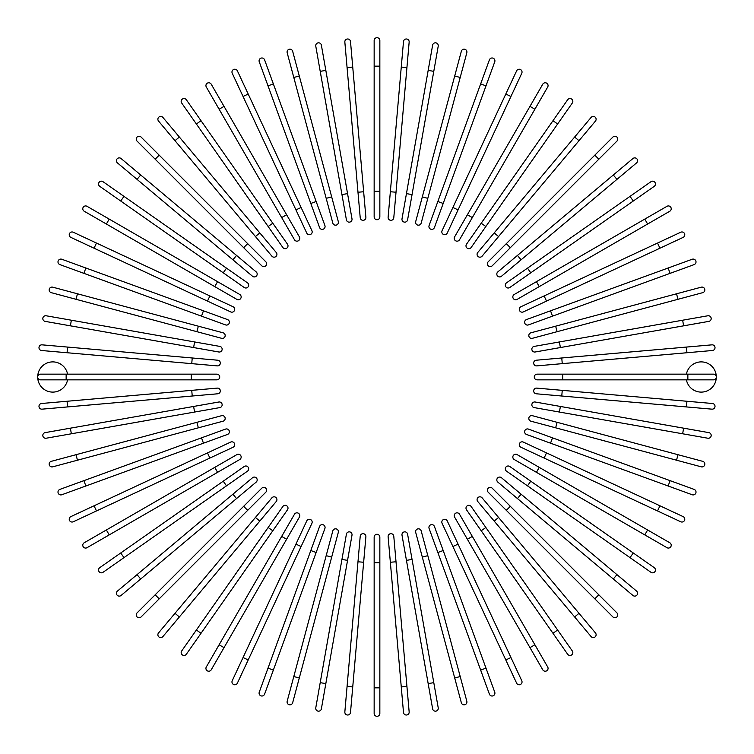 <?xml version="1.0" encoding="UTF-8"?>
<svg xmlns="http://www.w3.org/2000/svg" width="754" height="754" viewBox="0 0 754 754"><rect width="100%" height="100%" fill="white"/><g stroke="black" fill="none" stroke-linecap="round" stroke-linejoin="round"><path stroke-width="1.13" d="M379.846 40.546L379.846 66.145L379.846 40.546A2.846 2.846 0 0 0 377 37.7A2.846 2.846 0 0 0 374.154 40.546L374.154 66.145L379.846 66.145L379.846 216.879A2.846 2.846 0 0 1 377 219.725A2.846 2.846 0 0 1 374.154 216.879L374.154 66.145M344.842 42.073A2.846 2.846 0 0 1 347.424 38.991A2.846 2.846 0 0 1 350.506 41.574A2.846 2.846 0 0 0 347.424 38.991A2.846 2.846 0 0 0 344.842 42.073L347.076 67.568L344.842 42.073A2.846 2.846 0 0 1 347.424 38.991A2.846 2.846 0 0 1 350.506 41.574L365.878 217.237A2.846 2.846 0 0 1 363.296 220.319A2.846 2.846 0 0 1 360.214 217.736L347.076 67.568L352.74 67.078M363.645 191.742L357.98 192.232L360.214 217.736A2.846 2.846 0 0 0 363.296 220.319A2.846 2.846 0 0 0 365.878 217.237A2.846 2.846 0 0 1 363.296 220.319A2.846 2.846 0 0 1 360.214 217.736M321.374 45.165L325.822 70.367L321.374 45.165A2.846 2.846 0 0 0 318.084 42.855A2.846 2.846 0 0 0 315.775 46.145L320.214 71.357L315.775 46.145M347.547 193.608L351.995 218.82A2.846 2.846 0 0 1 349.686 222.11A2.846 2.846 0 0 1 346.397 219.8L320.214 71.357L325.822 70.367L347.547 193.608L341.948 194.598M346.397 219.8A2.846 2.846 0 0 0 349.686 222.11A2.846 2.846 0 0 0 351.995 218.82A2.846 2.846 0 0 1 349.686 222.11A2.846 2.846 0 0 1 346.397 219.8M292.665 51.272L299.291 75.994L292.665 51.272A2.846 2.846 0 0 0 289.187 49.264A2.846 2.846 0 0 0 287.17 52.742L293.796 77.474L287.17 52.742M331.675 196.869L338.301 221.601A2.846 2.846 0 0 1 336.293 225.078A2.846 2.846 0 0 1 332.806 223.071L293.796 77.474L299.291 75.994L331.675 196.869L326.19 198.349M264.597 59.858A2.846 2.846 0 0 0 260.95 58.162A2.846 2.846 0 0 0 259.253 61.809L268.009 85.862L259.253 61.809A2.846 2.846 0 0 1 260.95 58.162A2.846 2.846 0 0 1 264.597 59.858L273.353 83.911L264.597 59.858A2.846 2.846 0 0 0 260.95 58.162A2.846 2.846 0 0 0 259.253 61.809M316.152 201.507L324.908 225.559A2.846 2.846 0 0 1 323.212 229.207A2.846 2.846 0 0 1 319.564 227.51L268.009 85.862L273.353 83.911L316.152 201.507L310.808 203.457M319.564 227.51A2.846 2.846 0 0 0 323.212 229.207A2.846 2.846 0 0 0 324.908 225.559A2.846 2.846 0 0 1 323.212 229.207A2.846 2.846 0 0 1 319.564 227.51M237.387 70.867A2.846 2.846 0 0 0 233.608 69.491A2.846 2.846 0 0 0 232.232 73.27A2.846 2.846 0 0 1 233.608 69.491A2.846 2.846 0 0 1 237.387 70.867L311.911 230.677L301.091 207.482L295.936 209.885L232.232 73.27A2.846 2.846 0 0 1 233.608 69.491A2.846 2.846 0 0 1 237.387 70.867M311.911 230.677A2.846 2.846 0 0 1 310.535 234.456A2.846 2.846 0 0 1 306.755 233.08A2.846 2.846 0 0 0 310.535 234.456A2.846 2.846 0 0 0 311.911 230.677A2.846 2.846 0 0 1 310.535 234.456A2.846 2.846 0 0 1 306.755 233.08L295.936 209.885M211.233 84.203A2.846 2.846 0 0 0 207.35 83.157A2.846 2.846 0 0 0 206.313 87.04A2.846 2.846 0 0 1 207.35 83.157A2.846 2.846 0 0 1 211.233 84.203L299.404 236.907L286.605 214.739L281.676 217.586L206.313 87.04A2.846 2.846 0 0 1 207.35 83.157A2.846 2.846 0 0 1 211.233 84.203M294.475 239.753L281.676 217.586L294.475 239.753A2.846 2.846 0 0 0 298.358 240.79A2.846 2.846 0 0 0 299.404 236.907M201.026 120.725L287.491 244.202A2.846 2.846 0 0 1 286.793 248.17A2.846 2.846 0 0 1 282.825 247.463L196.37 123.986L201.026 120.725L186.351 99.764A2.846 2.846 0 0 0 182.383 99.066A2.846 2.846 0 0 0 181.686 103.025L196.37 123.986L181.686 103.025M162.911 117.435A2.846 2.846 0 0 0 158.905 117.077A2.846 2.846 0 0 0 158.547 121.092A2.846 2.846 0 0 1 158.905 117.077A2.846 2.846 0 0 1 162.911 117.435L179.358 137.04L162.911 117.435A2.846 2.846 0 0 0 158.905 117.077A2.846 2.846 0 0 0 158.547 121.092L175.003 140.696L179.358 137.04L276.256 252.515L259.8 232.901L255.446 236.558L175.003 140.696M271.892 256.172L255.446 236.558L271.892 256.172A2.846 2.846 0 0 0 275.907 256.52A2.846 2.846 0 0 0 276.256 252.515M141.102 137.077A2.846 2.846 0 0 0 137.077 137.077A2.846 2.846 0 0 0 137.077 141.102L155.183 159.198L137.077 141.102A2.846 2.846 0 0 1 137.077 137.077A2.846 2.846 0 0 1 141.102 137.077L159.198 155.183L141.102 137.077A2.846 2.846 0 0 0 137.077 137.077A2.846 2.846 0 0 0 137.077 141.102M247.689 243.665L265.785 261.77A2.846 2.846 0 0 1 265.785 265.785A2.846 2.846 0 0 1 261.77 265.785L155.183 159.198L159.198 155.183L247.689 243.665L243.665 247.689M261.77 265.785A2.846 2.846 0 0 0 265.785 265.785A2.846 2.846 0 0 0 265.785 261.77A2.846 2.846 0 0 1 265.785 265.785A2.846 2.846 0 0 1 261.77 265.785M121.092 158.547A2.846 2.846 0 0 0 117.077 158.905A2.846 2.846 0 0 0 117.435 162.911A2.846 2.846 0 0 1 117.077 158.905A2.846 2.846 0 0 1 121.092 158.547L256.172 271.892L236.558 255.446L232.901 259.8L117.435 162.911A2.846 2.846 0 0 1 117.077 158.905A2.846 2.846 0 0 1 121.092 158.547M252.515 276.256L232.901 259.8L252.515 276.256A2.846 2.846 0 0 0 256.52 275.907A2.846 2.846 0 0 0 256.172 271.892M103.025 181.686A2.846 2.846 0 0 0 99.066 182.383A2.846 2.846 0 0 0 99.764 186.351L120.725 201.026L123.986 196.37L103.025 181.686L226.502 268.151L123.986 196.37M247.463 282.825L226.502 268.151L247.463 282.825A2.846 2.846 0 0 1 248.17 286.793A2.846 2.846 0 0 1 244.202 287.491L120.725 201.026M87.04 206.313A2.846 2.846 0 0 0 83.157 207.35A2.846 2.846 0 0 0 84.203 211.233L106.371 224.032L109.207 219.103L87.04 206.313L217.586 281.676L239.753 294.475L217.586 281.676L214.739 286.605L106.371 224.032M239.753 294.475A2.846 2.846 0 0 1 240.79 298.358A2.846 2.846 0 0 1 236.907 299.404A2.846 2.846 0 0 0 240.79 298.358A2.846 2.846 0 0 0 239.753 294.475A2.846 2.846 0 0 1 240.79 298.358A2.846 2.846 0 0 1 236.907 299.404L214.739 286.605M73.27 232.232A2.846 2.846 0 0 0 69.491 233.608A2.846 2.846 0 0 0 70.867 237.387L94.061 248.207L70.867 237.387A2.846 2.846 0 0 1 69.491 233.608A2.846 2.846 0 0 1 73.27 232.232L96.465 243.052L73.27 232.232A2.846 2.846 0 0 0 69.491 233.608A2.846 2.846 0 0 0 70.867 237.387M233.08 306.755A2.846 2.846 0 0 1 234.456 310.535A2.846 2.846 0 0 1 230.677 311.911A2.846 2.846 0 0 0 234.456 310.535A2.846 2.846 0 0 0 233.08 306.755L209.885 295.936L233.08 306.755A2.846 2.846 0 0 1 234.456 310.535A2.846 2.846 0 0 1 230.677 311.911L94.061 248.207L96.465 243.052L209.885 295.936L207.482 301.091M85.862 268.009L61.809 259.253A2.846 2.846 0 0 0 58.162 260.95A2.846 2.846 0 0 0 59.858 264.597L201.507 316.152L83.911 273.353L85.862 268.009L203.457 310.808L227.51 319.564L203.457 310.808L201.507 316.152L225.559 324.908A2.846 2.846 0 0 0 229.207 323.212A2.846 2.846 0 0 0 227.51 319.564A2.846 2.846 0 0 1 229.207 323.212A2.846 2.846 0 0 1 225.559 324.908A2.846 2.846 0 0 0 229.207 323.212A2.846 2.846 0 0 0 227.51 319.564M52.742 287.17L77.474 293.796L52.742 287.17A2.846 2.846 0 0 0 49.264 289.187A2.846 2.846 0 0 0 51.272 292.665L75.994 299.291L51.272 292.665M198.349 326.19L223.071 332.806A2.846 2.846 0 0 1 225.078 336.293A2.846 2.846 0 0 1 221.601 338.301L75.994 299.291L77.474 293.796L198.349 326.19L196.869 331.675M46.145 315.775L71.357 320.214L46.145 315.775A2.846 2.846 0 0 0 42.855 318.084A2.846 2.846 0 0 0 45.165 321.374L70.367 325.822L45.165 321.374M219.8 346.397A2.846 2.846 0 0 1 222.11 349.686A2.846 2.846 0 0 1 218.82 351.995A2.846 2.846 0 0 0 222.11 349.686A2.846 2.846 0 0 0 219.8 346.397L194.598 341.948L219.8 346.397A2.846 2.846 0 0 1 222.11 349.686A2.846 2.846 0 0 1 218.82 351.995L70.367 325.822L71.357 320.214L194.598 341.948L193.608 347.547M41.574 350.506A2.846 2.846 0 0 1 38.991 347.424A2.846 2.846 0 0 1 42.073 344.842A2.846 2.846 0 0 0 38.991 347.424A2.846 2.846 0 0 0 41.574 350.506L67.078 352.74L41.574 350.506A2.846 2.846 0 0 1 38.991 347.424A2.846 2.846 0 0 1 42.073 344.842L217.736 360.214A2.846 2.846 0 0 1 220.319 363.296A2.846 2.846 0 0 1 217.237 365.878L67.078 352.74L67.568 347.076M217.237 365.878A2.846 2.846 0 0 0 220.319 363.296A2.846 2.846 0 0 0 217.736 360.214A2.846 2.846 0 0 1 220.319 363.296A2.846 2.846 0 0 1 217.237 365.878M67.577 374.154A15.071 15.071 0 0 0 37.7 377A15.071 15.071 0 0 0 67.577 379.846M66.145 379.846L66.145 374.154L216.879 374.154L191.28 374.154L191.28 379.846L216.879 379.846L40.546 379.846A2.846 2.846 0 0 1 37.7 377A2.846 2.846 0 0 1 40.546 374.154L66.145 374.154L40.546 374.154A2.846 2.846 0 0 0 37.7 377A2.846 2.846 0 0 0 40.546 379.846M216.879 379.846A2.846 2.846 0 0 0 219.725 377A2.846 2.846 0 0 0 216.879 374.154A2.846 2.846 0 0 1 219.725 377A2.846 2.846 0 0 1 216.879 379.846M41.574 403.494A2.846 2.846 0 0 0 38.991 406.576A2.846 2.846 0 0 0 42.073 409.158A2.846 2.846 0 0 1 38.991 406.576A2.846 2.846 0 0 1 41.574 403.494L67.078 401.26L41.574 403.494A2.846 2.846 0 0 0 38.991 406.576A2.846 2.846 0 0 0 42.073 409.158L67.568 406.924L67.078 401.26L217.237 388.122A2.846 2.846 0 0 1 220.319 390.704A2.846 2.846 0 0 1 217.736 393.786L67.568 406.924M217.736 393.786A2.846 2.846 0 0 0 220.319 390.704A2.846 2.846 0 0 0 217.237 388.122A2.846 2.846 0 0 1 220.319 390.704A2.846 2.846 0 0 1 217.736 393.786M45.165 432.626L70.367 428.178L45.165 432.626A2.846 2.846 0 0 0 42.855 435.916A2.846 2.846 0 0 0 46.145 438.225L71.357 433.786L46.145 438.225M193.608 406.453L218.82 402.005A2.846 2.846 0 0 1 222.11 404.314A2.846 2.846 0 0 1 219.8 407.603L71.357 433.786L70.367 428.178L193.608 406.453L194.598 412.052M219.8 407.603A2.846 2.846 0 0 0 222.11 404.314A2.846 2.846 0 0 0 218.82 402.005A2.846 2.846 0 0 1 222.11 404.314A2.846 2.846 0 0 1 219.8 407.603M51.272 461.335L75.994 454.709L51.272 461.335A2.846 2.846 0 0 0 49.264 464.813A2.846 2.846 0 0 0 52.742 466.83L77.474 460.204L52.742 466.83M196.869 422.325L221.601 415.699A2.846 2.846 0 0 1 225.078 417.707A2.846 2.846 0 0 1 223.071 421.194L77.474 460.204L75.994 454.709L196.869 422.325L198.349 427.81M59.858 489.403A2.846 2.846 0 0 0 58.162 493.05A2.846 2.846 0 0 0 61.809 494.747A2.846 2.846 0 0 1 58.162 493.05A2.846 2.846 0 0 1 59.858 489.403L83.911 480.647L59.858 489.403A2.846 2.846 0 0 0 58.162 493.05A2.846 2.846 0 0 0 61.809 494.747L85.862 485.991L83.911 480.647L225.559 429.092A2.846 2.846 0 0 1 229.207 430.788A2.846 2.846 0 0 1 227.51 434.436L85.862 485.991M201.507 437.848L203.457 443.192L227.51 434.436A2.846 2.846 0 0 0 229.207 430.788A2.846 2.846 0 0 0 225.559 429.092A2.846 2.846 0 0 1 229.207 430.788A2.846 2.846 0 0 1 227.51 434.436M70.867 516.613A2.846 2.846 0 0 0 69.491 520.392A2.846 2.846 0 0 0 73.27 521.768L96.465 510.948L73.27 521.768A2.846 2.846 0 0 1 69.491 520.392A2.846 2.846 0 0 1 70.867 516.613L94.061 505.793L70.867 516.613A2.846 2.846 0 0 0 69.491 520.392A2.846 2.846 0 0 0 73.27 521.768M230.677 442.089A2.846 2.846 0 0 1 234.456 443.465A2.846 2.846 0 0 1 233.08 447.245A2.846 2.846 0 0 0 234.456 443.465A2.846 2.846 0 0 0 230.677 442.089L207.482 452.909L230.677 442.089A2.846 2.846 0 0 1 234.456 443.465A2.846 2.846 0 0 1 233.08 447.245L96.465 510.948L94.061 505.793L207.482 452.909L209.885 458.064M84.203 542.767A2.846 2.846 0 0 0 83.157 546.65A2.846 2.846 0 0 0 87.04 547.687A2.846 2.846 0 0 1 83.157 546.65A2.846 2.846 0 0 1 84.203 542.767L106.371 529.968L84.203 542.767A2.846 2.846 0 0 0 83.157 546.65A2.846 2.846 0 0 0 87.04 547.687L109.207 534.897L106.371 529.968L236.907 454.596L214.739 467.395L217.586 472.324L109.207 534.897M239.753 459.525L217.586 472.324L239.753 459.525A2.846 2.846 0 0 0 240.79 455.642A2.846 2.846 0 0 0 236.907 454.596M120.725 552.974L223.241 481.193L226.502 485.849L247.463 471.175L123.986 557.63L120.725 552.974L99.764 567.649A2.846 2.846 0 0 0 99.066 571.617A2.846 2.846 0 0 0 103.025 572.314L123.986 557.63L103.025 572.314M223.241 481.193L244.202 466.509A2.846 2.846 0 0 1 248.17 467.207A2.846 2.846 0 0 1 247.463 471.175M117.435 591.089A2.846 2.846 0 0 0 117.077 595.094A2.846 2.846 0 0 0 121.092 595.453A2.846 2.846 0 0 1 117.077 595.094A2.846 2.846 0 0 1 117.435 591.089L137.04 574.642L117.435 591.089A2.846 2.846 0 0 0 117.077 595.094A2.846 2.846 0 0 0 121.092 595.453L140.696 578.997L137.04 574.642L252.515 477.744L232.901 494.2L236.558 498.554L140.696 578.997M252.515 477.744A2.846 2.846 0 0 1 256.52 478.093A2.846 2.846 0 0 1 256.172 482.108L236.558 498.554M137.077 612.898A2.846 2.846 0 0 0 137.077 616.923A2.846 2.846 0 0 0 141.102 616.923L159.198 598.817L141.102 616.923A2.846 2.846 0 0 1 137.077 616.923A2.846 2.846 0 0 1 137.077 612.898L155.183 594.802L137.077 612.898A2.846 2.846 0 0 0 137.077 616.923A2.846 2.846 0 0 0 141.102 616.923M243.665 506.311L261.77 488.215A2.846 2.846 0 0 1 265.785 488.215A2.846 2.846 0 0 1 265.785 492.23L159.198 598.817L155.183 594.802L243.665 506.311L247.689 510.335M265.785 492.23A2.846 2.846 0 0 0 265.785 488.215A2.846 2.846 0 0 0 261.77 488.215A2.846 2.846 0 0 1 265.785 488.215A2.846 2.846 0 0 1 265.785 492.23M162.911 636.564A2.846 2.846 0 0 1 158.905 636.923A2.846 2.846 0 0 1 158.547 632.908A2.846 2.846 0 0 0 158.905 636.923A2.846 2.846 0 0 0 162.911 636.564L179.358 616.961L162.911 636.564A2.846 2.846 0 0 1 158.905 636.923A2.846 2.846 0 0 1 158.547 632.908L255.446 517.442L175.003 613.304L179.358 616.961L276.256 501.485L259.8 521.099L255.446 517.442L271.892 497.829L255.446 517.442M276.256 501.485A2.846 2.846 0 0 0 275.907 497.48A2.846 2.846 0 0 0 271.892 497.829M181.686 650.975A2.846 2.846 0 0 0 182.383 654.934A2.846 2.846 0 0 0 186.351 654.236L201.026 633.275L196.37 630.014L181.686 650.975L268.151 527.498L196.37 630.014M272.807 530.759L268.151 527.498L282.825 506.537A2.846 2.846 0 0 1 286.793 505.83A2.846 2.846 0 0 1 287.491 509.798L201.026 633.275M206.313 666.96A2.846 2.846 0 0 0 207.35 670.843A2.846 2.846 0 0 0 211.233 669.797L224.032 647.629L219.103 644.793L206.313 666.96L281.676 536.414L294.475 514.247L281.676 536.414L286.605 539.261L224.032 647.629M299.404 517.093L286.605 539.261L299.404 517.093A2.846 2.846 0 0 0 298.358 513.21A2.846 2.846 0 0 0 294.475 514.247A2.846 2.846 0 0 1 298.358 513.21A2.846 2.846 0 0 1 299.404 517.093A2.846 2.846 0 0 0 298.358 513.21A2.846 2.846 0 0 0 294.475 514.247M232.232 680.73A2.846 2.846 0 0 0 233.608 684.509A2.846 2.846 0 0 0 237.387 683.133L248.207 659.939L237.387 683.133A2.846 2.846 0 0 1 233.608 684.509A2.846 2.846 0 0 1 232.232 680.73L243.052 657.535L232.232 680.73A2.846 2.846 0 0 0 233.608 684.509A2.846 2.846 0 0 0 237.387 683.133M295.936 544.115L306.755 520.92A2.846 2.846 0 0 1 310.535 519.544A2.846 2.846 0 0 1 311.911 523.323L248.207 659.939L243.052 657.535L295.936 544.115L301.091 546.518M311.911 523.323A2.846 2.846 0 0 0 310.535 519.544A2.846 2.846 0 0 0 306.755 520.92A2.846 2.846 0 0 1 310.535 519.544A2.846 2.846 0 0 1 311.911 523.323M268.009 668.138L319.564 526.49A2.846 2.846 0 0 1 323.212 524.793A2.846 2.846 0 0 1 324.908 528.441L273.353 670.089L268.009 668.138L259.253 692.191A2.846 2.846 0 0 0 260.95 695.838A2.846 2.846 0 0 0 264.597 694.142L273.353 670.089L264.597 694.142M273.353 670.089L316.152 552.494L310.808 550.543M324.908 528.441A2.846 2.846 0 0 0 323.212 524.793A2.846 2.846 0 0 0 319.564 526.49A2.846 2.846 0 0 1 323.212 524.793A2.846 2.846 0 0 1 324.908 528.441M293.796 676.526L287.17 701.258A2.846 2.846 0 0 0 289.187 704.736A2.846 2.846 0 0 0 292.665 702.728L299.291 678.006L293.796 676.526L332.806 530.929L326.19 555.651L331.675 557.131L299.291 678.006M332.806 530.929A2.846 2.846 0 0 1 336.293 528.922A2.846 2.846 0 0 1 338.301 532.399L331.675 557.131M320.214 682.643L315.775 707.855A2.846 2.846 0 0 0 318.084 711.145A2.846 2.846 0 0 0 321.374 708.835L325.822 683.633L320.214 682.643L341.948 559.402L346.397 534.2L341.948 559.402L347.547 560.392L325.822 683.633M346.397 534.2A2.846 2.846 0 0 1 349.686 531.89A2.846 2.846 0 0 1 351.995 535.18A2.846 2.846 0 0 0 349.686 531.89A2.846 2.846 0 0 0 346.397 534.2A2.846 2.846 0 0 1 349.686 531.89A2.846 2.846 0 0 1 351.995 535.18L347.547 560.392M350.506 712.426A2.846 2.846 0 0 1 347.424 715.009A2.846 2.846 0 0 1 344.842 711.927A2.846 2.846 0 0 0 347.424 715.009A2.846 2.846 0 0 0 350.506 712.426L352.74 686.922L350.506 712.426A2.846 2.846 0 0 1 347.424 715.009A2.846 2.846 0 0 1 344.842 711.927L360.214 536.264A2.846 2.846 0 0 1 363.296 533.681A2.846 2.846 0 0 1 365.878 536.763L352.74 686.922L347.076 686.432M365.878 536.763A2.846 2.846 0 0 0 363.296 533.681A2.846 2.846 0 0 0 360.214 536.264A2.846 2.846 0 0 1 363.296 533.681A2.846 2.846 0 0 1 365.878 536.763M374.154 562.72L374.154 537.121A2.846 2.846 0 0 1 377 534.275A2.846 2.846 0 0 1 379.846 537.121L379.846 713.454A2.846 2.846 0 0 1 377 716.3A2.846 2.846 0 0 1 374.154 713.454L374.154 562.72L379.846 562.72M403.494 712.426A2.846 2.846 0 0 0 406.576 715.009A2.846 2.846 0 0 0 409.158 711.927A2.846 2.846 0 0 1 406.576 715.009A2.846 2.846 0 0 1 403.494 712.426L388.122 536.763A2.846 2.846 0 0 1 390.704 533.681A2.846 2.846 0 0 1 393.786 536.264L409.158 711.927A2.846 2.846 0 0 1 406.576 715.009A2.846 2.846 0 0 1 403.494 712.426M393.786 536.264A2.846 2.846 0 0 0 390.704 533.681A2.846 2.846 0 0 0 388.122 536.763A2.846 2.846 0 0 1 390.704 533.681A2.846 2.846 0 0 1 393.786 536.264M432.626 708.835L428.178 683.633L432.626 708.835A2.846 2.846 0 0 0 435.916 711.145A2.846 2.846 0 0 0 438.225 707.855L433.786 682.643L438.225 707.855M406.453 560.392L402.005 535.18A2.846 2.846 0 0 1 404.314 531.89A2.846 2.846 0 0 1 407.603 534.2L433.786 682.643L428.178 683.633L406.453 560.392L412.052 559.402M407.603 534.2A2.846 2.846 0 0 0 404.314 531.89A2.846 2.846 0 0 0 402.005 535.18A2.846 2.846 0 0 1 404.314 531.89A2.846 2.846 0 0 1 407.603 534.2M461.335 702.728A2.846 2.846 0 0 0 464.813 704.736A2.846 2.846 0 0 0 466.83 701.258L460.204 676.526L454.709 678.006L461.335 702.728L415.699 532.399A2.846 2.846 0 0 1 417.707 528.922A2.846 2.846 0 0 1 421.194 530.929L460.204 676.526M489.403 694.142A2.846 2.846 0 0 0 493.05 695.838A2.846 2.846 0 0 0 494.747 692.191A2.846 2.846 0 0 1 493.05 695.838A2.846 2.846 0 0 1 489.403 694.142L480.647 670.089L489.403 694.142A2.846 2.846 0 0 0 493.05 695.838A2.846 2.846 0 0 0 494.747 692.191L485.991 668.138L480.647 670.089L429.092 528.441A2.846 2.846 0 0 1 430.788 524.793A2.846 2.846 0 0 1 434.436 526.49L485.991 668.138M437.848 552.494L443.192 550.543L434.436 526.49A2.846 2.846 0 0 0 430.788 524.793A2.846 2.846 0 0 0 429.092 528.441A2.846 2.846 0 0 1 430.788 524.793A2.846 2.846 0 0 1 434.436 526.49M516.613 683.133A2.846 2.846 0 0 0 520.392 684.509A2.846 2.846 0 0 0 521.768 680.73L510.948 657.535L521.768 680.73A2.846 2.846 0 0 1 520.392 684.509A2.846 2.846 0 0 1 516.613 683.133L505.793 659.939L516.613 683.133A2.846 2.846 0 0 0 520.392 684.509A2.846 2.846 0 0 0 521.768 680.73M442.089 523.323L452.909 546.518L442.089 523.323A2.846 2.846 0 0 1 443.465 519.544A2.846 2.846 0 0 1 447.245 520.92L510.948 657.535L505.793 659.939L452.909 546.518L458.064 544.115L447.245 520.92A2.846 2.846 0 0 0 443.465 519.544A2.846 2.846 0 0 0 442.089 523.323A2.846 2.846 0 0 1 443.465 519.544A2.846 2.846 0 0 1 447.245 520.92M547.687 666.96A2.846 2.846 0 0 1 546.65 670.843A2.846 2.846 0 0 1 542.767 669.797A2.846 2.846 0 0 0 546.65 670.843A2.846 2.846 0 0 0 547.687 666.96L534.897 644.793L547.687 666.96A2.846 2.846 0 0 1 546.65 670.843A2.846 2.846 0 0 1 542.767 669.797L454.596 517.093L467.395 539.261L472.324 536.414L534.897 644.793L529.968 647.629M459.525 514.247L472.324 536.414L459.525 514.247A2.846 2.846 0 0 0 455.642 513.21A2.846 2.846 0 0 0 454.596 517.093M552.974 633.275L481.193 530.759L485.849 527.498L471.175 506.537L557.63 630.014L552.974 633.275L567.649 654.236A2.846 2.846 0 0 0 571.617 654.934A2.846 2.846 0 0 0 572.314 650.975L557.63 630.014L572.314 650.975M481.193 530.759L466.509 509.798A2.846 2.846 0 0 1 467.207 505.83A2.846 2.846 0 0 1 471.175 506.537M591.089 636.564A2.846 2.846 0 0 0 595.094 636.923A2.846 2.846 0 0 0 595.453 632.908A2.846 2.846 0 0 1 595.094 636.923A2.846 2.846 0 0 1 591.089 636.564L574.642 616.961L591.089 636.564A2.846 2.846 0 0 0 595.094 636.923A2.846 2.846 0 0 0 595.453 632.908L578.997 613.304L574.642 616.961L477.744 501.485L494.2 521.099L498.554 517.442L578.997 613.304M477.744 501.485A2.846 2.846 0 0 1 478.093 497.48A2.846 2.846 0 0 1 482.108 497.829L498.554 517.442M612.898 616.923A2.846 2.846 0 0 0 616.923 616.923A2.846 2.846 0 0 0 616.923 612.898L598.817 594.802L616.923 612.898A2.846 2.846 0 0 1 616.923 616.923A2.846 2.846 0 0 1 612.898 616.923L594.802 598.817L612.898 616.923A2.846 2.846 0 0 0 616.923 616.923A2.846 2.846 0 0 0 616.923 612.898M488.215 492.23A2.846 2.846 0 0 1 488.215 488.215A2.846 2.846 0 0 1 492.23 488.215A2.846 2.846 0 0 0 488.215 488.215A2.846 2.846 0 0 0 488.215 492.23L506.311 510.335L488.215 492.23A2.846 2.846 0 0 1 488.215 488.215A2.846 2.846 0 0 1 492.23 488.215L598.817 594.802L594.802 598.817L506.311 510.335L510.335 506.311M632.908 595.453A2.846 2.846 0 0 0 636.923 595.094A2.846 2.846 0 0 0 636.564 591.089L616.961 574.642L636.564 591.089A2.846 2.846 0 0 1 636.923 595.094A2.846 2.846 0 0 1 632.908 595.453L613.304 578.997L632.908 595.453A2.846 2.846 0 0 0 636.923 595.094A2.846 2.846 0 0 0 636.564 591.089M517.442 498.554L613.304 578.997L497.829 482.108L517.442 498.554L521.099 494.2L616.961 574.642L613.304 578.997M501.485 477.744L521.099 494.2L501.485 477.744A2.846 2.846 0 0 0 497.48 478.093A2.846 2.846 0 0 0 497.829 482.108M650.975 572.314A2.846 2.846 0 0 0 654.934 571.617A2.846 2.846 0 0 0 654.236 567.649L633.275 552.974L630.014 557.63L650.975 572.314L527.498 485.849L630.014 557.63M506.537 471.175L527.498 485.849L506.537 471.175A2.846 2.846 0 0 1 505.83 467.207A2.846 2.846 0 0 1 509.798 466.509L633.275 552.974M666.96 547.687A2.846 2.846 0 0 0 670.843 546.65A2.846 2.846 0 0 0 669.797 542.767L647.629 529.968L644.793 534.897L666.96 547.687L514.247 459.525A2.846 2.846 0 0 1 513.21 455.642A2.846 2.846 0 0 1 517.093 454.596L647.629 529.968M536.414 472.324L539.261 467.395L517.093 454.596A2.846 2.846 0 0 0 513.21 455.642A2.846 2.846 0 0 0 514.247 459.525A2.846 2.846 0 0 1 513.21 455.642A2.846 2.846 0 0 1 517.093 454.596M680.73 521.768A2.846 2.846 0 0 0 684.509 520.392A2.846 2.846 0 0 0 683.133 516.613A2.846 2.846 0 0 1 684.509 520.392A2.846 2.846 0 0 1 680.73 521.768L520.92 447.245A2.846 2.846 0 0 1 519.544 443.465A2.846 2.846 0 0 1 523.323 442.089L683.133 516.613A2.846 2.846 0 0 1 684.509 520.392A2.846 2.846 0 0 1 680.73 521.768M523.323 442.089A2.846 2.846 0 0 0 519.544 443.465A2.846 2.846 0 0 0 520.92 447.245A2.846 2.846 0 0 1 519.544 443.465A2.846 2.846 0 0 1 523.323 442.089M668.138 485.991L526.49 434.436A2.846 2.846 0 0 1 524.793 430.788A2.846 2.846 0 0 1 528.441 429.092L670.089 480.647L668.138 485.991L692.191 494.747A2.846 2.846 0 0 0 695.838 493.05A2.846 2.846 0 0 0 694.142 489.403L670.089 480.647L694.142 489.403M670.089 480.647L552.494 437.848L550.543 443.192M528.441 429.092A2.846 2.846 0 0 0 524.793 430.788A2.846 2.846 0 0 0 526.49 434.436A2.846 2.846 0 0 1 524.793 430.788A2.846 2.846 0 0 1 528.441 429.092M701.258 466.83A2.846 2.846 0 0 0 704.736 464.813A2.846 2.846 0 0 0 702.728 461.335L678.006 454.709L676.526 460.204L701.258 466.83L530.929 421.194A2.846 2.846 0 0 1 528.922 417.707A2.846 2.846 0 0 1 532.399 415.699L678.006 454.709M707.855 438.225A2.846 2.846 0 0 0 711.145 435.916A2.846 2.846 0 0 0 708.835 432.626L683.633 428.178L682.643 433.786L707.855 438.225L559.402 412.052L534.2 407.603L559.402 412.052L560.392 406.453L683.633 428.178M534.2 407.603A2.846 2.846 0 0 1 531.89 404.314A2.846 2.846 0 0 1 535.18 402.005A2.846 2.846 0 0 0 531.89 404.314A2.846 2.846 0 0 0 534.2 407.603A2.846 2.846 0 0 1 531.89 404.314A2.846 2.846 0 0 1 535.18 402.005L560.392 406.453M712.426 403.494A2.846 2.846 0 0 1 715.009 406.576A2.846 2.846 0 0 1 711.927 409.158A2.846 2.846 0 0 0 715.009 406.576A2.846 2.846 0 0 0 712.426 403.494L686.922 401.26L712.426 403.494A2.846 2.846 0 0 1 715.009 406.576A2.846 2.846 0 0 1 711.927 409.158L536.264 393.786A2.846 2.846 0 0 1 533.681 390.704A2.846 2.846 0 0 1 536.763 388.122L686.922 401.26L686.432 406.924M536.763 388.122A2.846 2.846 0 0 0 533.681 390.704A2.846 2.846 0 0 0 536.264 393.786A2.846 2.846 0 0 1 533.681 390.704A2.846 2.846 0 0 1 536.763 388.122M686.423 379.846A15.071 15.071 0 0 0 716.3 377A15.071 15.071 0 0 0 686.423 374.154M537.121 379.846L562.72 379.846L537.121 379.846A2.846 2.846 0 0 1 534.275 377A2.846 2.846 0 0 1 537.121 374.154L713.454 374.154A2.846 2.846 0 0 1 716.3 377A2.846 2.846 0 0 1 713.454 379.846L562.72 379.846L562.72 374.154L537.121 374.154M712.426 350.506A2.846 2.846 0 0 0 715.009 347.424A2.846 2.846 0 0 0 711.927 344.842A2.846 2.846 0 0 1 715.009 347.424A2.846 2.846 0 0 1 712.426 350.506L536.763 365.878A2.846 2.846 0 0 1 533.681 363.296A2.846 2.846 0 0 1 536.264 360.214L711.927 344.842A2.846 2.846 0 0 1 715.009 347.424A2.846 2.846 0 0 1 712.426 350.506M536.264 360.214A2.846 2.846 0 0 0 533.681 363.296A2.846 2.846 0 0 0 536.763 365.878A2.846 2.846 0 0 1 533.681 363.296A2.846 2.846 0 0 1 536.264 360.214M708.835 321.374L683.633 325.822L708.835 321.374A2.846 2.846 0 0 0 711.145 318.084A2.846 2.846 0 0 0 707.855 315.775L682.643 320.214L707.855 315.775M560.392 347.547L535.18 351.995A2.846 2.846 0 0 1 531.89 349.686A2.846 2.846 0 0 1 534.2 346.397L682.643 320.214L683.633 325.822L560.392 347.547L559.402 341.948M534.2 346.397A2.846 2.846 0 0 0 531.89 349.686A2.846 2.846 0 0 0 535.18 351.995A2.846 2.846 0 0 1 531.89 349.686A2.846 2.846 0 0 1 534.2 346.397M702.728 292.665A2.846 2.846 0 0 0 704.736 289.187A2.846 2.846 0 0 0 701.258 287.17L676.526 293.796L678.006 299.291L702.728 292.665L532.399 338.301A2.846 2.846 0 0 1 528.922 336.293A2.846 2.846 0 0 1 530.929 332.806L676.526 293.796M694.142 264.597A2.846 2.846 0 0 0 695.838 260.95A2.846 2.846 0 0 0 692.191 259.253A2.846 2.846 0 0 1 695.838 260.95A2.846 2.846 0 0 1 694.142 264.597L670.089 273.353L694.142 264.597A2.846 2.846 0 0 0 695.838 260.95A2.846 2.846 0 0 0 692.191 259.253L668.138 268.009L670.089 273.353L528.441 324.908A2.846 2.846 0 0 1 524.793 323.212A2.846 2.846 0 0 1 526.49 319.564L668.138 268.009M552.494 316.152L550.543 310.808L526.49 319.564A2.846 2.846 0 0 0 524.793 323.212A2.846 2.846 0 0 0 528.441 324.908A2.846 2.846 0 0 1 524.793 323.212A2.846 2.846 0 0 1 526.49 319.564M683.133 237.387A2.846 2.846 0 0 0 684.509 233.608A2.846 2.846 0 0 0 680.73 232.232L657.535 243.052L680.73 232.232A2.846 2.846 0 0 1 684.509 233.608A2.846 2.846 0 0 1 683.133 237.387L659.939 248.207L683.133 237.387A2.846 2.846 0 0 0 684.509 233.608A2.846 2.846 0 0 0 680.73 232.232M523.323 311.911L546.518 301.091L523.323 311.911A2.846 2.846 0 0 1 519.544 310.535A2.846 2.846 0 0 1 520.92 306.755L657.535 243.052L659.939 248.207L546.518 301.091L544.115 295.936L520.92 306.755A2.846 2.846 0 0 0 519.544 310.535A2.846 2.846 0 0 0 523.323 311.911A2.846 2.846 0 0 1 519.544 310.535A2.846 2.846 0 0 1 520.92 306.755M669.797 211.233A2.846 2.846 0 0 0 670.843 207.35A2.846 2.846 0 0 0 666.96 206.313A2.846 2.846 0 0 1 670.843 207.35A2.846 2.846 0 0 1 669.797 211.233L647.629 224.032L669.797 211.233A2.846 2.846 0 0 0 670.843 207.35A2.846 2.846 0 0 0 666.96 206.313L644.793 219.103L647.629 224.032L517.093 299.404L539.261 286.605L536.414 281.676L644.793 219.103M514.247 294.475L536.414 281.676L514.247 294.475A2.846 2.846 0 0 0 513.21 298.358A2.846 2.846 0 0 0 517.093 299.404M633.275 201.026L509.798 287.491A2.846 2.846 0 0 1 505.83 286.793A2.846 2.846 0 0 1 506.537 282.825L630.014 196.37L633.275 201.026L654.236 186.351A2.846 2.846 0 0 0 654.934 182.383A2.846 2.846 0 0 0 650.975 181.686L630.014 196.37L650.975 181.686M636.564 162.911A2.846 2.846 0 0 0 636.923 158.905A2.846 2.846 0 0 0 632.908 158.547L613.304 175.003L632.908 158.547A2.846 2.846 0 0 1 636.923 158.905A2.846 2.846 0 0 1 636.564 162.911L616.961 179.358L636.564 162.911A2.846 2.846 0 0 0 636.923 158.905A2.846 2.846 0 0 0 632.908 158.547M501.485 276.256L521.099 259.8L501.485 276.256A2.846 2.846 0 0 1 497.48 275.907A2.846 2.846 0 0 1 497.829 271.892L613.304 175.003L616.961 179.358L521.099 259.8L517.442 255.446M616.923 141.102A2.846 2.846 0 0 0 616.923 137.077A2.846 2.846 0 0 0 612.898 137.077L594.802 155.183L612.898 137.077A2.846 2.846 0 0 1 616.923 137.077A2.846 2.846 0 0 1 616.923 141.102L598.817 159.198L616.923 141.102A2.846 2.846 0 0 0 616.923 137.077A2.846 2.846 0 0 0 612.898 137.077M492.23 265.785A2.846 2.846 0 0 1 488.215 265.785A2.846 2.846 0 0 1 488.215 261.77A2.846 2.846 0 0 0 488.215 265.785A2.846 2.846 0 0 0 492.23 265.785L510.335 247.689L492.23 265.785A2.846 2.846 0 0 1 488.215 265.785A2.846 2.846 0 0 1 488.215 261.77L594.802 155.183L598.817 159.198L510.335 247.689L506.311 243.665M595.453 121.092A2.846 2.846 0 0 0 595.094 117.077A2.846 2.846 0 0 0 591.089 117.435L574.642 137.04L591.089 117.435A2.846 2.846 0 0 1 595.094 117.077A2.846 2.846 0 0 1 595.453 121.092L578.997 140.696L595.453 121.092A2.846 2.846 0 0 0 595.094 117.077A2.846 2.846 0 0 0 591.089 117.435M498.554 236.558L578.997 140.696L482.108 256.172L498.554 236.558L494.2 232.901L574.642 137.04L578.997 140.696M477.744 252.515L494.2 232.901L477.744 252.515A2.846 2.846 0 0 0 478.093 256.52A2.846 2.846 0 0 0 482.108 256.172M572.314 103.025A2.846 2.846 0 0 0 571.617 99.066A2.846 2.846 0 0 0 567.649 99.764L552.974 120.725L557.63 123.986L572.314 103.025L485.849 226.502L557.63 123.986M471.175 247.463L485.849 226.502L471.175 247.463A2.846 2.846 0 0 1 467.207 248.17A2.846 2.846 0 0 1 466.509 244.202L552.974 120.725M485.849 226.502L481.193 223.241L466.509 244.202M547.687 87.04A2.846 2.846 0 0 0 546.65 83.157A2.846 2.846 0 0 0 542.767 84.203L529.968 106.371L534.897 109.207L547.687 87.04L459.525 239.753L472.324 217.586L467.395 214.739L529.968 106.371M459.525 239.753A2.846 2.846 0 0 1 455.642 240.79A2.846 2.846 0 0 1 454.596 236.907A2.846 2.846 0 0 0 455.642 240.79A2.846 2.846 0 0 0 459.525 239.753A2.846 2.846 0 0 1 455.642 240.79A2.846 2.846 0 0 1 454.596 236.907L467.395 214.739M521.768 73.27A2.846 2.846 0 0 0 520.392 69.491A2.846 2.846 0 0 0 516.613 70.867L505.793 94.061L516.613 70.867A2.846 2.846 0 0 1 520.392 69.491A2.846 2.846 0 0 1 521.768 73.27L510.948 96.465L521.768 73.27A2.846 2.846 0 0 0 520.392 69.491A2.846 2.846 0 0 0 516.613 70.867M458.064 209.885L447.245 233.08A2.846 2.846 0 0 1 443.465 234.456A2.846 2.846 0 0 1 442.089 230.677L505.793 94.061L510.948 96.465L458.064 209.885L452.909 207.482M442.089 230.677A2.846 2.846 0 0 0 443.465 234.456A2.846 2.846 0 0 0 447.245 233.08A2.846 2.846 0 0 1 443.465 234.456A2.846 2.846 0 0 1 442.089 230.677M434.436 227.51A2.846 2.846 0 0 1 430.788 229.207A2.846 2.846 0 0 1 429.092 225.559A2.846 2.846 0 0 0 430.788 229.207A2.846 2.846 0 0 0 434.436 227.51L443.192 203.457L434.436 227.51A2.846 2.846 0 0 1 430.788 229.207A2.846 2.846 0 0 1 429.092 225.559L480.647 83.911L485.991 85.862L494.747 61.809A2.846 2.846 0 0 0 493.05 58.162A2.846 2.846 0 0 0 489.403 59.858L480.647 83.911L489.403 59.858M485.991 85.862L443.192 203.457L437.848 201.507L480.647 83.911M466.83 52.742L460.204 77.474L466.83 52.742A2.846 2.846 0 0 0 464.813 49.264A2.846 2.846 0 0 0 461.335 51.272L454.709 75.994L461.335 51.272M421.194 223.071L427.81 198.349L421.194 223.071A2.846 2.846 0 0 1 417.707 225.078A2.846 2.846 0 0 1 415.699 221.601L454.709 75.994L460.204 77.474L427.81 198.349L422.325 196.869M438.225 46.145A2.846 2.846 0 0 0 435.916 42.855A2.846 2.846 0 0 0 432.626 45.165L428.178 70.367L433.786 71.357L438.225 46.145L407.603 219.8L412.052 194.598L406.453 193.608L428.178 70.367M407.603 219.8A2.846 2.846 0 0 1 404.314 222.11A2.846 2.846 0 0 1 402.005 218.82A2.846 2.846 0 0 0 404.314 222.11A2.846 2.846 0 0 0 407.603 219.8A2.846 2.846 0 0 1 404.314 222.11A2.846 2.846 0 0 1 402.005 218.82L406.453 193.608M409.158 42.073A2.846 2.846 0 0 0 406.576 38.991A2.846 2.846 0 0 0 403.494 41.574A2.846 2.846 0 0 1 406.576 38.991A2.846 2.846 0 0 1 409.158 42.073L393.786 217.736L396.02 192.232L390.355 191.742L403.494 41.574A2.846 2.846 0 0 1 406.576 38.991A2.846 2.846 0 0 1 409.158 42.073M393.786 217.736A2.846 2.846 0 0 1 390.704 220.319A2.846 2.846 0 0 1 388.122 217.237A2.846 2.846 0 0 0 390.704 220.319A2.846 2.846 0 0 0 393.786 217.736A2.846 2.846 0 0 1 390.704 220.319A2.846 2.846 0 0 1 388.122 217.237L390.355 191.742M374.154 216.879A2.846 2.846 0 0 0 377 219.725A2.846 2.846 0 0 0 379.846 216.879M374.154 191.28L379.846 191.28M243.052 96.465L248.207 94.061M219.103 109.207L224.032 106.371M268.151 226.502L272.807 223.241M137.04 179.358L140.696 175.003M223.241 272.807L226.502 268.151M191.742 363.645L192.232 357.98M192.232 396.02L191.742 390.355M363.645 562.258L357.98 561.768M374.154 713.454A2.846 2.846 0 0 0 377 716.3A2.846 2.846 0 0 0 379.846 713.454M379.846 687.855L374.154 687.855M406.924 686.432L401.26 686.922M396.02 561.768L390.355 562.258M427.81 555.651L422.325 557.131M530.759 481.193L527.498 485.849M659.939 505.793L657.535 510.948M546.518 452.909L544.115 458.064M557.131 422.325L555.651 427.81M562.258 390.355L561.768 396.02M713.454 379.846A2.846 2.846 0 0 0 716.3 377A2.846 2.846 0 0 0 713.454 374.154M687.855 374.154L687.855 379.846M686.432 347.076L686.922 352.74M561.768 357.98L562.258 363.645M555.651 326.19L557.131 331.675M527.498 268.151L530.759 272.807M401.26 67.078L406.924 67.568"/></g></svg>

